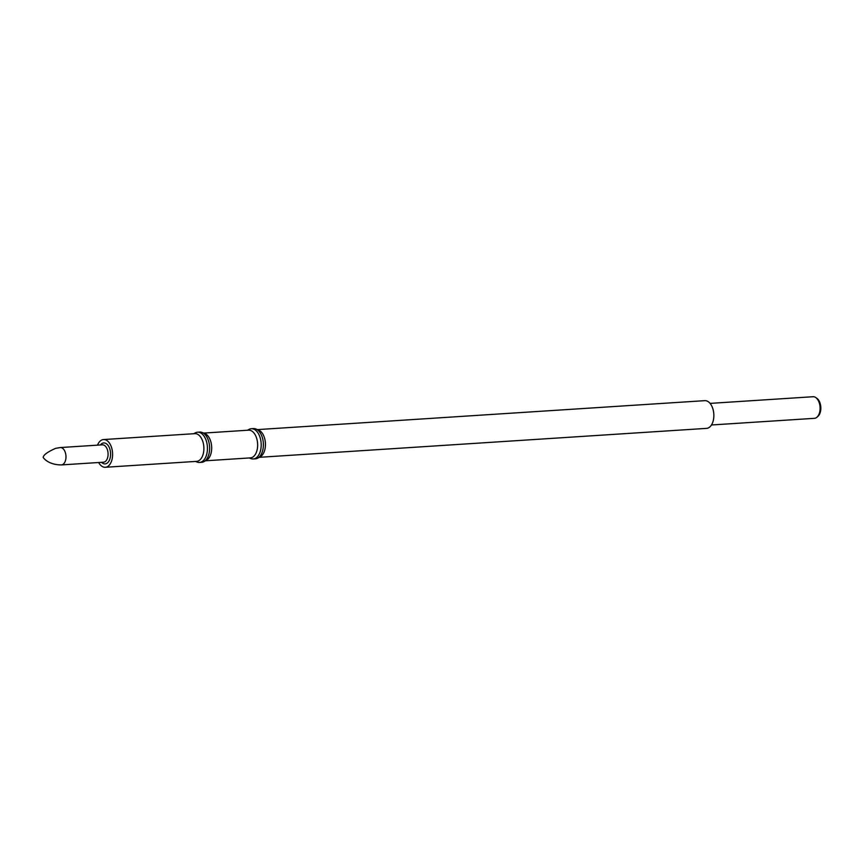 <?xml version="1.0" encoding="UTF-8"?>
<svg xmlns="http://www.w3.org/2000/svg" width="864" height="864" viewBox="0 0 864 864"><rect width="100%" height="100%" fill="white"/><g stroke="black" fill="none" stroke-linecap="round" stroke-linejoin="round"><path stroke-width="1.3" d="M98.647 462.51A13.889 8.143 -93.7 0 0 105.311 467.273A13.889 8.143 -93.7 0 0 106.294 467.111A13.889 8.143 -93.7 0 0 112.482 452.045A13.889 8.143 -93.7 0 0 103.518 439.56A13.889 8.143 -93.7 0 0 102.546 439.722A13.889 8.143 -93.7 0 0 97.524 445.144M105.311 467.273L196.614 461.365A13.889 8.143 -93.7 0 0 197.597 461.203A13.889 8.143 -93.7 0 0 203.774 446.137A13.889 8.143 -93.7 0 0 194.821 433.652L103.518 439.56M195.523 461.441L197.122 462.067A15.152 8.888 -93.7 0 0 199.498 462.445A15.152 8.888 -93.7 0 0 200.567 462.262A15.152 8.888 -93.7 0 0 207.317 445.835A15.152 8.888 -93.7 0 0 197.543 432.205A15.152 8.888 -93.7 0 0 196.474 432.389A15.152 8.888 -93.7 0 0 195.242 432.896L193.73 433.717M199.498 462.445L201.69 462.305A15.152 8.888 -93.7 0 0 202.748 462.121A15.152 8.888 -93.7 0 0 203.99 461.614A15.152 8.888 -93.7 0 0 209.574 446.612A15.152 8.888 -93.7 0 0 202.1 432.454A15.152 8.888 -93.7 0 0 199.724 432.065L197.543 432.205M203.99 461.614L206.518 460.231A13.889 8.143 -93.7 0 0 211.637 446.483A13.889 8.143 -93.7 0 0 204.79 433.501L202.1 432.454M205.502 460.793L250.366 457.888A13.889 8.143 -93.7 0 0 251.348 457.726A13.889 8.143 -93.7 0 0 257.537 442.66A13.889 8.143 -93.7 0 0 248.573 430.175L203.71 433.08M249.275 457.963L250.884 458.59A15.152 8.888 -93.7 0 0 253.249 458.968A15.152 8.888 -93.7 0 0 254.318 458.784A15.152 8.888 -93.7 0 0 261.068 442.357A15.152 8.888 -93.7 0 0 251.294 428.728A15.152 8.888 -93.7 0 0 250.225 428.911A15.152 8.888 -93.7 0 0 248.994 429.419L247.482 430.24M253.249 458.968L255.442 458.827A15.152 8.888 -93.7 0 0 256.511 458.644A15.152 8.888 -93.7 0 0 257.742 458.136A15.152 8.888 -93.7 0 0 263.336 443.135A15.152 8.888 -93.7 0 0 255.852 428.976A15.152 8.888 -93.7 0 0 253.487 428.587L251.294 428.728M257.742 458.136L260.269 456.754A13.889 8.143 -93.7 0 0 265.399 443.005A13.889 8.143 -93.7 0 0 258.541 430.024L255.852 428.976M259.254 457.315L706.568 428.371A13.889 8.143 -93.7 0 0 707.551 428.209A13.889 8.143 -93.7 0 0 713.74 413.154A13.889 8.143 -93.7 0 0 704.776 400.658L257.461 429.602M711.472 424.98L814.428 418.327A10.822 6.35 -93.7 0 0 815.195 418.198A10.822 6.35 -93.7 0 0 817.02 417.161A10.822 6.35 -93.7 0 0 820.066 407.117A10.822 6.35 -93.7 0 0 815.746 397.548A10.822 6.35 -93.7 0 0 813.035 396.727L710.068 403.391M817.02 417.161L818.003 416.275A9.925 5.821 -93.7 0 0 820.8 407.063A9.925 5.821 -93.7 0 0 816.836 398.293L815.746 397.548M62.035 464.81A8.705 5.108 -93.7 0 0 65.912 455.382A8.705 5.108 -93.7 0 0 60.307 447.552A8.705 5.108 -93.7 0 0 60.296 447.552L55.544 448.362C47.531 451.969 43.416 454.972 43.2 457.38C43.405 457.92 48.222 464.864 61.42 464.918A8.705 5.108 -93.7 0 0 61.43 464.918A8.705 5.108 -93.7 0 0 62.035 464.81M61.43 464.918L103.518 462.197A8.705 5.108 -93.7 0 0 104.134 462.089A8.705 5.108 -93.7 0 0 108.011 452.65A8.705 5.108 -93.7 0 0 102.395 444.83L60.307 447.552M101.531 462.326A10.508 6.167 -93.7 0 0 105.84 463.774A10.508 6.167 -93.7 0 0 110.441 451.753A10.508 6.167 -93.7 0 0 103 443.059A10.508 6.167 -93.7 0 0 100.408 444.96"/></g></svg>
